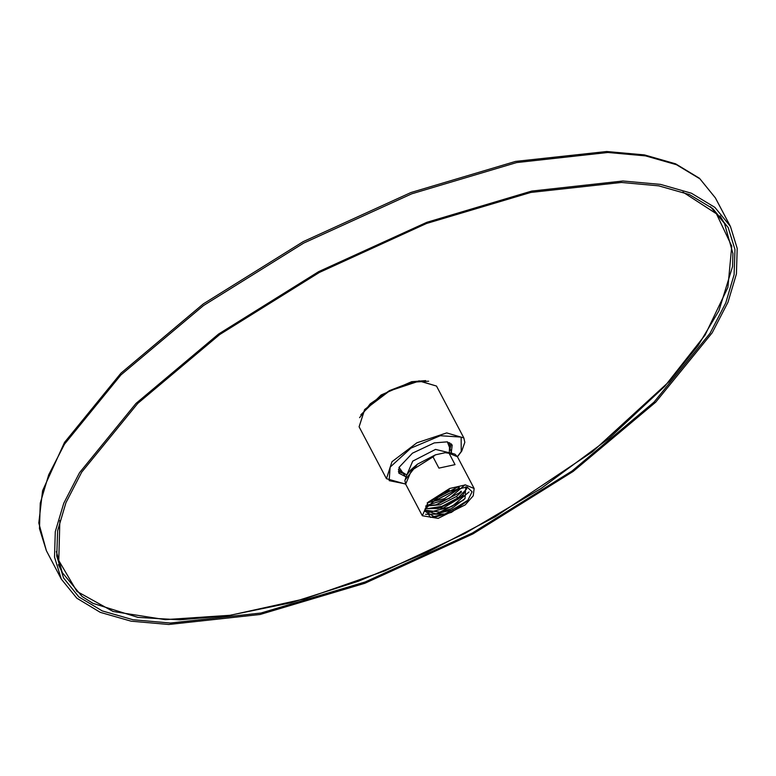 <?xml version="1.0" encoding="UTF-8"?>
<svg xmlns="http://www.w3.org/2000/svg" width="776" height="776" viewBox="0 0 776 776"><rect width="100%" height="100%" fill="white"/><g stroke="black" fill="none" stroke-linecap="round" stroke-linejoin="round"><path stroke-width="1.16" d="M61.343 579.129L54.514 557.11L55.309 531.647L63.729 503.294L79.569 472.691L136.023 403.413L218.512 334.068L318.771 271.6L426.751 222.275L531.638 191.041L622.924 181.012L660.522 184.358L691.455 193.205L714.929 207.338L730.371 226.398L737.2 248.417L736.395 273.889L727.985 302.233L712.145 332.836L655.691 402.113L573.192 471.469L472.933 533.927L364.953 583.251L260.067 614.485L168.79 624.515L131.183 621.169L100.259 612.322L76.776 598.189L61.343 579.129L46.317 550.64L39.489 528.621L40.284 503.149L48.704 474.796L64.544 444.202L120.998 374.915L203.487 305.569L303.746 243.111L411.736 193.787L516.622 162.543L607.899 152.523L645.506 155.869L676.429 164.716L699.913 178.849L715.346 197.899L730.371 226.398M81.664 472.225L65.931 502.625L57.569 530.784L56.774 556.091L63.564 577.965L78.9 596.889L102.219 610.925L132.948 619.723L170.293 623.041L260.969 613.079L365.156 582.048L472.429 533.054L572.019 471.013L653.964 402.123L710.04 333.302L725.783 302.902L734.135 274.743L734.93 249.435L728.15 227.562L712.814 208.637L689.495 194.601L658.766 185.813L621.411 182.486L530.736 192.448L426.548 223.478L319.285 272.473L219.695 334.524L137.75 403.404L81.664 472.225M445.269 452.68L449.1 453.271L455.056 464.581L438.935 468.141L432.969 456.841L435.404 454.862L445.269 452.68M438.168 518.387L465.173 504.924L473.234 495.777L474.117 488.443L465.445 484.932L449.663 488.492L428.119 502.14L422.328 515.749L438.168 518.387M467.491 500.86L451.399 512.373L430.438 517.437L425.083 509.037L443.28 492.712L467.026 486.921L472.08 491.809L467.491 500.86L444.91 514.003L425.558 514.245M440.884 494.409L449.343 489.908M434.007 501.189L457.248 489.239M435.802 504.924L459.198 492.935M437.46 508.678L458.587 498.658L461.516 496.31M466.822 488.686L458.112 497.765L441.942 506.301L426.732 508.726M464.979 484.816L449.314 498.435L427.421 505.166M458.839 486.465L431.572 500.743M424.724 511.161L434.909 517.097L451.399 512.373M439.439 512.364L463.417 500.035M468.985 491.994L451.7 506.612L428.682 512.422M467.23 500.627L452.495 509.813L435.976 513.867L451.748 508.484L464.999 498.473L465.823 486.736M425.655 506.068L440.06 504.798L456.404 496.514L461.565 491.984M425.248 508.639L443.397 508.028L463.524 495.68M425.752 510.647L435.976 513.867M427.207 502.877L444.396 498.687L459.635 488.298M466.968 487.231L463.059 494.787L457.879 499.308L438.401 508.464L426.538 508.658M461.109 491.092L459.295 492.876L436.451 504.769L427.12 505.564M459.159 487.396L457.336 489.19L434.492 501.073M425.568 510.249L440.312 512.16L463.136 500.307L464.999 498.473M447.209 441.835L452.253 445.084L451.234 452.844M405.741 477.094L399.019 467.346L412.415 453.135L434.259 442.883L447.354 441.864L451.593 452.912M405.887 476.745L398.912 473.214L399.077 467.21M398.398 471.662L404.461 473.903M449.692 450.061L451.263 443.785M56.347 551.552L62.226 572.572L82.091 596.434L92.877 603.359L138.021 617.424L179.683 619.869L227.698 615.795L290.913 602.719L358.444 581.214L427.479 552.182L495.156 516.835L592.379 451.845L669.213 381.54L698.255 345.446L718.857 310.856L732.495 266.527L732.932 253.606L724.454 223.42L710.428 206.688M59.83 520.512L58.83 560.524L76.911 591.448L113.063 611.537L165.21 619.646L230.404 615.31L304.939 598.771L384.576 570.981L464.795 533.51L541.027 488.502L608.947 438.488L664.702 386.332L705.112 334.99L727.888 287.382L731.729 246.205L716.432 213.807L682.851 192.031M425.587 380.667L411.707 381.734L381.142 394.984L360.821 414.82M448.751 452.563L435.549 449.401L412.754 461.089L407.06 474.543M435.404 454.862L417.44 464.135L435.355 454.881M449.1 453.271L457.433 456.783L474.117 488.443M405.305 479.791L417.44 464.135L410.688 469.955L406.837 474.922L404.917 480.499L405.644 484.088L411.425 470.479L432.969 456.841M457.879 499.308L458.587 498.658L456.404 496.514M457.345 456.637L461.206 451.496L461.119 437.082L440.283 435.714L410.892 448.188L390.173 467.2L389.174 480.635L405.567 483.943M457.442 456.802L461.739 451.137L464.805 442.31L463.825 437.945L446.704 432.921L416.954 442.786L392.006 461.759L386.477 478.724L405.654 484.108M386.477 478.724L359.113 426.829L364.652 409.864L389.591 390.891L419.341 381.026L436.461 386.041L463.825 437.945M359.56 417.663L370.288 403.821L389.474 390.658L411.173 382.267L428.653 381.229M58.413 564.637L62.226 572.572M720.06 215.786L724.454 223.42M46.317 550.64L38.8 522.976L42.554 490.723L64.505 442.417L120.959 373.13L203.273 303.94L303.261 241.666L410.94 192.526L515.545 161.418L606.725 151.485L644.419 154.88L675.595 163.852L699.486 178.286L715.346 197.899M449.275 452.592L449.731 442.708M398.379 469.781L406.789 474.99M446.161 452.592L449.304 452.602L454.881 454.154L457.433 456.783M405.644 484.088L422.328 515.749M439.711 512.305L440.235 512.17M359.113 426.829L364.584 409.573L389.455 390.619L419.137 380.803L436.461 386.041"/></g></svg>
